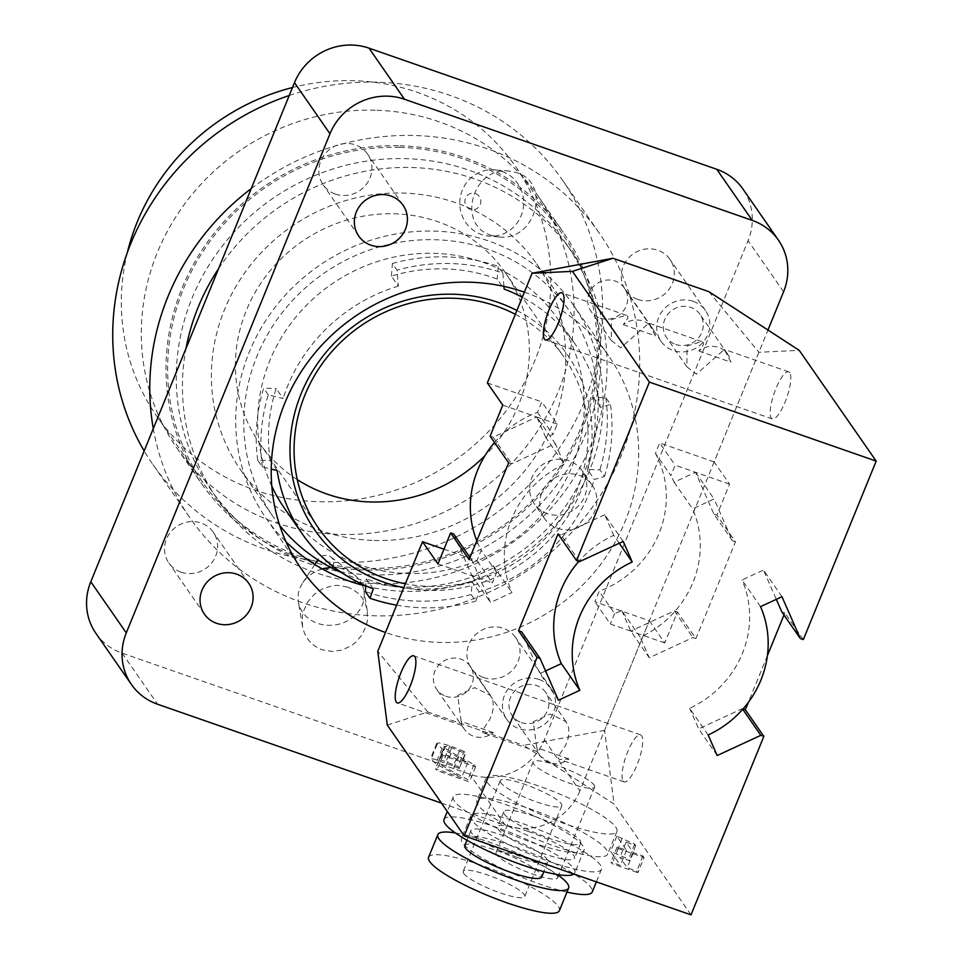 <?xml version="1.0" encoding="UTF-8"?>
<svg xmlns="http://www.w3.org/2000/svg" width="963" height="963" viewBox="0 0 963 963"><rect width="100%" height="100%" fill="white"/><g stroke="black" fill="none" stroke-linecap="round" stroke-linejoin="round"><path stroke-width="0.72" stroke-dasharray="4.82 3.61" d="M502.048 171.474A33.236 31.948 -85.3 0 1 522.993 209.621A33.236 31.948 -85.3 0 1 488.987 236.116A33.236 31.948 -85.3 0 1 459.893 200.364A33.236 31.948 -85.3 0 1 494.464 169.861A33.236 31.948 -85.3 0 1 502.048 171.474M491.214 235.321L498.87 236.934C535.464 241.701 551.823 183.018 516.77 172.69L509.114 171.065C472.52 166.298 456.161 224.981 491.214 235.321M475.433 193.551A8.306 7.981 -85.3 0 1 478.105 207.647A8.306 7.981 -85.3 0 1 465.021 203.085A8.306 7.981 -85.3 0 1 475.433 193.551M362.232 585.131A33.236 28.77 -9.6 0 1 363.942 590.897A33.236 28.77 -9.6 0 1 351.146 618.631A33.236 28.77 -9.6 0 1 317.646 623.35A33.236 28.77 -9.6 0 1 298.386 601.959A33.236 28.77 -9.6 0 1 302.671 582.88A33.236 28.77 -9.6 0 1 322.352 568.964M331.019 567.568A33.236 28.77 -9.6 0 1 353.638 574.285A33.236 28.77 -9.6 0 1 361.703 583.975M347.655 587.105L337.977 585.384L332.969 585.673L323.207 588.501L314.528 594.099L307.727 601.947L303.429 611.312L302.358 616.296L302.49 626.299C304.802 637.771 311.338 645.583 322.087 649.736L331.766 651.445L341.733 650.121L351.062 645.848L355.215 642.73L362.016 634.894L366.313 625.529L367.385 620.533L367.252 610.53C364.941 599.058 358.405 591.246 347.655 587.105M322.075 569.338A8.306 7.198 -9.6 0 1 318.344 559.214A8.306 7.198 -9.6 0 1 331.079 557.071A8.306 7.198 -9.6 0 1 332.379 566.292A8.306 7.198 -9.6 0 1 322.075 569.338M539.015 679.469A27.012 25.532 -34.8 0 1 551.161 688.641A27.012 25.532 -34.8 0 1 549.476 719.505A27.012 25.532 -34.8 0 1 518.949 728.618A27.012 25.532 -34.8 0 1 506.803 719.445A27.012 25.532 -34.8 0 1 508.488 688.581A27.012 25.532 -34.8 0 1 539.015 679.469M483.45 677.507A27.012 25.532 145.2 0 0 513.977 668.394A27.012 25.532 145.2 0 0 515.662 637.53A27.012 25.532 145.2 0 0 478.912 631.957A27.012 25.532 145.2 0 0 471.304 668.346A27.012 25.532 145.2 0 0 483.45 677.507M335.353 194.057A27.012 25.532 145.2 0 0 365.88 184.944A27.012 25.532 145.2 0 0 367.565 154.08A27.012 25.532 145.2 0 0 330.815 148.507A27.012 25.532 145.2 0 0 323.207 184.896A27.012 25.532 145.2 0 0 335.353 194.057M693.312 301.347A27.012 25.532 -34.8 0 1 705.47 310.519A27.012 25.532 -34.8 0 1 703.772 341.396A27.012 25.532 -34.8 0 1 673.257 350.508A27.012 25.532 -34.8 0 1 661.1 341.335A27.012 25.532 -34.8 0 1 662.797 310.471A27.012 25.532 -34.8 0 1 693.312 301.347M637.759 299.397A27.012 25.532 145.2 0 0 668.274 290.284A27.012 25.532 145.2 0 0 669.971 259.408A27.012 25.532 145.2 0 0 633.221 253.847A27.012 25.532 145.2 0 0 625.601 290.224A27.012 25.532 145.2 0 0 637.759 299.397M181.044 572.178A27.012 25.532 145.2 0 0 211.571 563.066A27.012 25.532 145.2 0 0 213.256 532.19A27.012 25.532 145.2 0 0 176.506 526.629A27.012 25.532 145.2 0 0 168.898 563.006A27.012 25.532 145.2 0 0 181.044 572.178M524.366 292.162A186.978 176.795 -34.8 0 1 608.508 355.648A186.978 176.795 -34.8 0 1 596.795 569.362A186.978 176.795 -34.8 0 1 385.489 632.474M365.796 586.058A186.978 176.795 145.2 0 0 566.473 511.534A186.978 176.795 145.2 0 0 573.009 304.549A186.978 176.795 145.2 0 0 318.572 266.005A186.978 176.795 145.2 0 0 265.86 517.877A186.978 176.795 145.2 0 0 286.011 541.772M95.927 633.389A58.177 54.999 145.2 0 0 122.108 653.131L469.872 774.264A58.177 54.999 145.2 0 0 544.396 739.765L748.07 240.654A58.177 54.999 145.2 0 0 742.93 189.037M544.396 739.765L579.895 790.876L767.956 330.032M441.487 803.13L505.37 825.375L469.872 774.264M579.895 790.876A58.177 54.999 -34.8 0 1 505.37 825.375M568.94 758.964L536.957 747.818L537.294 751.658L533.297 721.732L550.246 713.98L566.039 721.708L568.543 727.438L569.001 733.493L567.773 739.945L565.365 745.747L558.251 756.473L558.203 758.447L559.828 759.506L568.94 758.964A20.355 19.248 -34.8 0 1 549.199 762.576A20.355 19.248 -34.8 0 1 540.038 755.654A20.355 19.248 -34.8 0 1 536.957 747.818M521.416 722.575A20.355 19.248 145.2 0 0 544.432 715.702A20.355 19.248 145.2 0 0 545.708 692.433A20.355 19.248 145.2 0 0 517.998 688.232A20.355 19.248 145.2 0 0 512.256 715.653A20.355 19.248 145.2 0 0 521.416 722.575M623.29 324.675L655.273 335.822L648.761 323.099L620.762 347.836L611.3 340.493L611.469 319.62L626.227 315.238L627.852 316.297L627.804 318.272L623.29 324.675A20.355 19.248 -34.8 0 1 652.192 327.974A20.355 19.248 -34.8 0 1 655.273 335.822M600.13 318.127A20.355 19.248 145.2 0 0 623.133 311.254A20.355 19.248 145.2 0 0 624.409 287.985A20.355 19.248 145.2 0 0 596.699 283.784A20.355 19.248 145.2 0 0 590.957 311.205A20.355 19.248 145.2 0 0 600.13 318.127M698.885 351.014L730.869 362.148L724.369 349.425L696.369 374.174L686.908 366.831L687.064 345.946L701.822 341.576L703.459 342.635L703.399 344.61L698.885 351.014A20.355 19.248 -34.8 0 1 727.787 354.312A20.355 19.248 -34.8 0 1 730.869 362.148M675.725 344.453A20.355 19.248 145.2 0 0 698.729 337.58A20.355 19.248 145.2 0 0 700.005 314.311A20.355 19.248 145.2 0 0 672.306 310.122A20.355 19.248 145.2 0 0 666.565 337.544A20.355 19.248 145.2 0 0 675.725 344.453M493.333 732.626L461.349 721.48L461.686 725.32L457.702 695.406L474.651 687.642L490.444 695.382L492.948 701.1L493.405 707.155L492.177 713.607L489.758 719.421L482.656 730.135L482.595 732.121L484.233 733.168L493.333 732.626A20.355 19.248 -34.8 0 1 473.603 736.238A20.355 19.248 -34.8 0 1 464.443 729.328A20.355 19.248 -34.8 0 1 461.349 721.48M445.821 696.237A20.355 19.248 145.2 0 0 468.825 689.364A20.355 19.248 145.2 0 0 470.1 666.095A20.355 19.248 145.2 0 0 442.402 661.894A20.355 19.248 145.2 0 0 436.66 689.327A20.355 19.248 145.2 0 0 445.821 696.237M557.529 528.29A29.083 27.506 145.2 0 0 590.403 518.467A29.083 27.506 145.2 0 0 592.221 485.232A29.083 27.506 145.2 0 0 552.642 479.237A29.083 27.506 145.2 0 0 544.444 518.407A29.083 27.506 145.2 0 0 557.529 528.29M547.393 513.688A29.083 27.506 -34.8 0 1 534.296 503.805A29.083 27.506 -34.8 0 1 542.506 464.635A29.083 27.506 -34.8 0 1 582.085 470.63A29.083 27.506 -34.8 0 1 580.256 503.866A29.083 27.506 -34.8 0 1 547.393 513.688M604.583 730.375L523.679 745.386L614.093 804.105L604.583 730.375L649.327 620.726L594.893 601.767L599.155 591.318L614.587 613.539A99.719 94.29 145.2 0 0 621.725 610.554L640.251 637.217A99.719 94.29 145.2 0 0 692.626 508.885L714.077 498.954L732.422 540.761L713.896 514.086L695.551 472.291L675.135 465.177L670.874 475.614L655.442 453.392L659.703 442.956L675.135 465.177M387.295 725.103L427.825 711.994L523.679 745.386M427.825 711.994L377.773 651.373M443.979 549.199L476.962 560.683L481.223 550.246A99.719 94.29 -34.8 0 1 476.805 540.809M494.525 442.499A99.719 94.29 -34.8 0 1 537.51 412.32L541.772 401.872L557.204 424.093L552.943 434.542A99.719 94.29 145.2 0 0 545.804 437.527L564.33 464.19A99.719 94.29 145.2 0 0 511.955 592.534L490.504 602.465L472.159 560.659L469.98 557.529M487.338 382.913L541.772 401.872M708.84 291.645L758.892 352.265L799.254 350.363M649.327 620.726L664.759 642.947L677.422 611.938L695.936 638.601L735.443 541.808L716.917 515.145L729.569 484.136L714.137 461.915L758.892 352.265M714.137 461.915L659.703 442.956M655.442 453.392A99.719 94.29 -34.8 0 1 599.155 591.318M644.054 857.552L642.947 855.963L633.341 852.616L626.106 842.192L635.712 845.538L634.725 844.118L616.789 836.233L626.528 850.245L617.127 846.971L618.234 848.559L644.054 857.552L637.879 872.683L636.772 871.094L627.166 867.747L619.931 857.323L629.537 860.669L628.55 859.237L610.614 851.352L620.353 865.376L610.963 862.102L612.059 863.691L637.879 872.683M622.279 838.135L616.103 853.266M616.789 836.233L610.614 851.352M626.528 850.245L620.353 865.376M617.127 846.971L610.963 862.102M618.234 848.559L612.059 863.691M642.947 855.963L636.772 871.094M633.341 852.616L627.166 867.747M626.106 842.192L619.931 857.323M635.712 845.538L629.537 860.669M634.725 844.118L628.55 859.237M459.471 768.763L457.931 766.536L443.726 760.89L430.569 758.495L435.818 763.731L461.53 777.767L435.541 768.715L436.793 770.508L469.426 781.884L467.898 779.669L452.514 771.483C443.389 766.536 438.61 763.478 438.201 762.287L444.136 746.409L444.376 747.168L445.628 746.12L451.671 747.745L465.249 753.499L459.086 768.63L465.647 753.632L464.106 751.417L457.931 766.536M459.52 750.851L453.344 765.97L459.086 768.63M464.106 751.417L449.902 745.759L439.104 742.87L436.733 743.364L441.993 748.612L467.705 762.636L441.716 753.584L442.968 755.389L475.602 766.753L474.073 764.55L458.689 756.352C449.552 751.417 444.786 748.347 444.376 747.168L438.201 762.287L439.453 761.239L453.344 765.97M474.073 764.55L467.898 779.669M475.602 766.753L469.426 781.884M442.968 755.389L436.793 770.508M441.716 753.584L435.541 768.715M467.705 762.636L461.53 777.767M450.913 753.728L444.75 768.859M441.993 748.612L435.818 763.731M557.071 875.812A33.236 6.127 22.2 0 0 524.883 857.925A33.236 6.127 22.2 0 0 496.053 852.712A33.236 6.127 22.2 0 0 524.51 870.949A33.236 6.127 22.2 0 0 557.613 877.835A33.236 6.127 22.2 0 0 557.071 875.812M594.111 785.062A33.236 6.127 -157.8 0 1 594.64 787.084A33.236 6.127 -157.8 0 1 561.549 780.199A33.236 6.127 -157.8 0 1 533.093 761.962A33.236 6.127 -157.8 0 1 561.923 767.174A33.236 6.127 -157.8 0 1 594.111 785.062M538.401 785.892A70.636 13.025 22.2 0 0 486.122 778.08A70.636 13.025 22.2 0 0 546.599 816.841A70.636 13.025 22.2 0 0 616.922 831.466A70.636 13.025 22.2 0 0 538.401 785.892M529.144 808.571A70.636 13.025 -157.8 0 1 607.665 854.157A70.636 13.025 -157.8 0 1 537.342 839.519A70.636 13.025 -157.8 0 1 476.866 800.771A70.636 13.025 -157.8 0 1 529.144 808.571M534.549 816.347A41.553 7.668 -157.8 0 1 580.737 843.167A41.553 7.668 -157.8 0 1 539.364 834.56A41.553 7.668 -157.8 0 1 503.793 811.761A41.553 7.668 -157.8 0 1 534.549 816.347M528.374 831.478A41.553 7.668 -157.8 0 1 574.562 858.286A41.553 7.668 -157.8 0 1 533.189 849.679A41.553 7.668 -157.8 0 1 497.618 826.892A41.553 7.668 -157.8 0 1 528.374 831.478M522.969 823.702A70.636 13.025 -157.8 0 1 601.49 869.276A70.636 13.025 -157.8 0 1 531.167 854.65A70.636 13.025 -157.8 0 1 470.69 815.902A70.636 13.025 -157.8 0 1 522.969 823.702M566.954 892.099A70.636 13.025 -157.8 0 1 495.752 865.436A70.636 13.025 -157.8 0 1 461.433 838.58A70.636 13.025 -157.8 0 1 513.712 846.381A70.636 13.025 -157.8 0 1 592.233 891.967M463.733 873.453A33.236 6.127 22.2 0 0 495.921 891.341A33.236 6.127 22.2 0 0 524.751 896.541A33.236 6.127 22.2 0 0 496.294 878.304A33.236 6.127 22.2 0 0 463.203 871.419A33.236 6.127 22.2 0 0 463.733 873.453M500.772 782.702A33.236 6.127 -157.8 0 1 500.23 780.68A33.236 6.127 -157.8 0 1 533.333 787.565A33.236 6.127 -157.8 0 1 561.79 805.79A33.236 6.127 -157.8 0 1 532.96 800.59A33.236 6.127 -157.8 0 1 500.772 782.702M531.781 842.372A70.636 13.025 22.2 0 0 584.072 850.173A70.636 13.025 22.2 0 0 523.583 811.424A70.636 13.025 22.2 0 0 453.272 796.798A70.636 13.025 22.2 0 0 531.781 842.372M444.003 819.477A70.636 13.025 -157.8 0 1 514.326 834.114A70.636 13.025 -157.8 0 1 574.815 872.863A70.636 13.025 -157.8 0 1 573.852 874.043M517.131 857.287A41.553 7.668 -157.8 0 1 470.943 830.467A41.553 7.668 -157.8 0 1 512.304 839.074A41.553 7.668 -157.8 0 1 547.875 861.873A41.553 7.668 -157.8 0 1 517.131 857.287M464.768 845.598A41.553 7.668 -157.8 0 1 506.129 854.205A41.553 7.668 -157.8 0 1 541.712 876.992M455.379 832.947A70.636 13.025 -157.8 0 1 557.264 874.524M428.583 857.299A70.636 13.025 -157.8 0 1 498.894 871.924A70.636 13.025 -157.8 0 1 559.383 910.673M735.443 541.808L732.422 540.761M695.936 638.601L692.915 637.554L649.267 657.765L640.251 637.217M729.569 484.136L695.551 472.291L674.1 482.222A99.719 94.29 145.2 0 0 670.874 475.614M469.137 559.599L472.159 560.659M508.633 462.806L511.666 463.865L555.314 443.654L564.33 464.19M453.633 533.996L471.978 575.79L493.429 565.859A99.719 94.29 145.2 0 0 496.655 572.467L492.394 582.904L476.962 560.683M437.96 563.945L492.394 582.904M496.655 572.467L481.223 550.246M674.1 482.222L692.626 508.885M695.551 472.291L714.077 498.954M621.725 610.554L630.741 631.09L649.267 657.765M664.759 642.947L630.741 631.09L674.389 610.891L692.915 637.554M471.978 575.79L490.504 602.465M493.429 565.859L511.955 592.534M537.51 412.32L552.943 434.542M545.804 437.527L536.788 416.991L555.314 443.654M502.77 405.134L536.788 416.991L493.14 437.19L511.666 463.865M630.741 631.09L610.325 623.988L594.893 601.767M614.587 613.539L610.325 623.988M490.119 436.143L493.14 437.19M677.422 611.938L674.389 610.891M716.917 515.145L713.896 514.086M623.109 781.053A24.93 6.693 -70.8 0 0 624.156 781.908A24.93 6.693 -70.8 0 0 637.855 762.828A24.93 6.693 -70.8 0 0 641.623 735.684A24.93 6.693 -70.8 0 0 640.564 734.829A24.93 6.693 -70.8 0 0 626.865 753.921A24.93 6.693 -70.8 0 0 623.109 781.053M789.756 372.693A24.93 6.693 -70.8 0 0 788.697 371.838A24.93 6.693 -70.8 0 0 774.998 390.93A24.93 6.693 -70.8 0 0 771.243 418.062A24.93 6.693 -70.8 0 0 772.29 418.917A24.93 6.693 -70.8 0 0 785.989 399.838A24.93 6.693 -70.8 0 0 789.756 372.693M691.013 914.85L614.093 804.105M781.812 611.866L784.833 612.913L783.978 614.996M803.347 639.576L784.833 612.913M781.98 596.723L763.466 570.06L776.31 599.347M760.529 606.654L742.016 579.991L763.466 570.06M708.166 734.998L689.64 708.323A99.719 94.29 145.2 0 0 742.016 579.991M717.17 755.534L698.657 728.871L689.64 708.323M742.726 709.274L742.304 708.66L698.657 728.871M743.039 708.912L742.304 708.66M767.403 655.634L748.311 702.4M558.42 700.233L539.894 673.57L521.549 631.764M545.564 670.946L539.894 673.57M619.245 543.264L613.72 535.308A99.719 94.29 145.2 0 0 578.835 561.381M623.217 541.423L604.704 514.76L613.72 535.308M579.57 561.634L561.056 534.971L604.704 514.76M558.022 533.911L561.056 534.971M536.788 416.991L557.204 424.093M297.254 479.598A149.59 141.441 -34.8 0 1 259.529 443.209A149.59 141.441 -34.8 0 1 255.977 290.946A149.59 141.441 -34.8 0 1 394.288 213.798A149.59 141.441 -34.8 0 1 505.25 272.541A149.59 141.441 -34.8 0 1 484.943 455.716M127.333 252.559A218.565 206.648 145.2 0 0 156.584 415.896A218.565 206.648 145.2 0 0 453.97 460.94A218.565 206.648 145.2 0 0 515.59 166.527A218.565 206.648 145.2 0 0 353.469 80.699A218.565 206.648 145.2 0 0 292.487 87.525M399.765 147.363A218.565 206.648 145.2 0 0 197.68 260.094A218.565 206.648 145.2 0 0 202.88 482.559A218.565 206.648 145.2 0 0 500.279 527.604A218.565 206.648 145.2 0 0 561.898 233.202A218.565 206.648 145.2 0 0 399.765 147.363M399.898 145.762A220.226 208.225 -34.8 0 1 563.259 232.252A220.226 208.225 -34.8 0 1 501.169 528.892A220.226 208.225 -34.8 0 1 201.52 483.51A220.226 208.225 -34.8 0 1 196.271 259.348A220.226 208.225 -34.8 0 1 399.898 145.762M375.209 110.203A220.226 208.225 145.2 0 0 171.583 223.789A220.226 208.225 145.2 0 0 176.819 447.951A220.226 208.225 145.2 0 0 476.48 493.345A220.226 208.225 145.2 0 0 538.57 196.693A220.226 208.225 145.2 0 0 375.209 110.203M371.381 574.887A216.073 204.3 145.2 0 0 571.167 463.444A216.073 204.3 145.2 0 0 566.027 243.507A216.073 204.3 145.2 0 0 272.023 198.98A216.073 204.3 145.2 0 0 211.102 490.023A216.073 204.3 145.2 0 0 371.381 574.887M218.529 268.737A216.073 204.3 -34.8 0 1 572.203 252.39A216.073 204.3 -34.8 0 1 577.343 472.327A216.073 204.3 -34.8 0 1 377.556 583.771A216.073 204.3 -34.8 0 1 217.277 498.918A216.073 204.3 -34.8 0 1 185.991 348.486M374.222 540.46A180.334 170.511 145.2 0 0 540.965 447.446A180.334 170.511 145.2 0 0 536.68 263.898A180.334 170.511 145.2 0 0 291.295 226.726A180.334 170.511 145.2 0 0 240.449 469.643A180.334 170.511 145.2 0 0 374.222 540.46M515.337 314.299A149.59 141.441 -34.8 0 1 563.897 356.984A149.59 141.441 -34.8 0 1 567.46 509.246A149.59 141.441 -34.8 0 1 429.149 586.395A149.59 141.441 -34.8 0 1 405.363 583.795M373.331 588.899L366.385 578.895L365.808 585.841M277.151 470.558L270.206 460.555L257.699 460.206L262.321 466.874L271.229 469.089M271.795 486.195A166.202 157.15 -34.8 0 1 380.566 260.552A166.202 157.15 -34.8 0 1 557.481 318.621A166.202 157.15 -34.8 0 1 561.441 487.796A166.202 157.15 -34.8 0 1 407.758 573.515A166.202 157.15 -34.8 0 1 284.47 508.247M391.375 276.104L392.423 263.465L397.045 270.122L398.321 286.107L391.375 276.104A166.202 157.15 -34.8 0 1 497.185 279.077L504.131 289.069M600.298 407.421L593.352 397.418L605.859 397.767L610.494 404.436L600.298 407.421A166.202 157.15 145.2 0 0 575.236 344.176A166.202 157.15 145.2 0 0 522.283 297.278M593.352 397.418A166.202 157.15 -34.8 0 1 587.406 469.463L594.352 479.454L604.547 476.48L599.913 469.812L587.406 469.463M479.129 591.872L472.183 581.869L471.148 594.508L475.77 601.177L479.129 591.872A166.202 157.15 145.2 0 0 594.352 479.454M472.183 581.869A166.202 157.15 -34.8 0 1 366.385 578.895M270.206 460.555A166.202 157.15 -34.8 0 1 276.152 388.51L283.098 398.513L268.268 394.83A178.673 168.934 145.2 0 0 262.321 466.874M398.321 286.107A166.202 157.15 145.2 0 0 283.098 398.513M257.699 460.206A178.673 168.934 -34.8 0 1 263.645 388.161L276.152 388.51M471.148 594.508A178.673 168.934 -34.8 0 1 365.338 591.547M268.268 394.83L263.645 388.161M396.636 605.161A178.673 168.934 145.2 0 0 475.77 601.177M503.914 286.384L502.855 273.095A178.673 168.934 145.2 0 0 397.045 270.122M502.855 273.095L498.22 266.426L497.185 279.077M392.423 263.465A178.673 168.934 -34.8 0 1 498.22 266.426M605.859 397.767A178.673 168.934 -34.8 0 1 599.913 469.812M604.547 476.48A178.673 168.934 145.2 0 0 610.494 404.436M516.89 310.483A153.743 145.365 -34.8 0 1 585.203 479.117A153.743 145.365 -34.8 0 1 428.812 590.403A153.743 145.365 -34.8 0 1 403.798 587.611M279.715 525.461A180.334 170.511 -34.8 0 1 272.866 516.3A180.334 170.511 -34.8 0 1 323.712 273.384A180.334 170.511 -34.8 0 1 569.085 310.555A180.334 170.511 -34.8 0 1 573.382 494.115A180.334 170.511 -34.8 0 1 406.639 587.129A180.334 170.511 -34.8 0 1 342.021 572.841M251.235 188.604A249.309 235.73 -34.8 0 1 599.504 233.431A249.309 235.73 -34.8 0 1 605.438 487.206A249.309 235.73 -34.8 0 1 374.92 615.79A249.309 235.73 -34.8 0 1 189.976 517.877A249.309 235.73 -34.8 0 1 153.286 428.607M289.225 95.506A249.309 235.73 -34.8 0 1 562.452 180.105A249.309 235.73 -34.8 0 1 568.387 433.868A249.309 235.73 -34.8 0 1 337.869 562.452A249.309 235.73 -34.8 0 1 152.936 464.551A249.309 235.73 -34.8 0 1 144.185 450.925M783.581 291.765L748.07 240.654M122.108 653.131L157.607 704.242M451.671 747.745L445.496 762.865M445.628 746.12L439.453 761.239M458.689 756.352L452.514 771.483M437.082 744.543L430.918 759.663M449.902 745.759L443.726 760.89M509.114 171.065L494.464 169.861M498.87 236.934L488.987 236.116M367.252 610.53L363.942 590.897M302.49 626.299L298.386 601.959M318.344 559.214L317.898 559.876M314.829 564.511L302.671 582.88M331.079 557.071L353.638 574.285M551.161 688.641L515.662 637.53M506.803 719.445L471.304 668.346M403.064 205.191L367.565 154.08M358.705 236.007L323.207 184.896M705.47 310.519L669.971 259.408M661.1 341.335L625.601 290.224M248.755 583.301L213.256 532.19M204.397 614.117L168.898 563.006M265.86 517.877L301.359 568.989M573.009 304.549L608.508 355.648M566.039 721.708L545.708 692.433M540.038 755.654L512.256 715.653M652.192 327.974L624.409 287.985M611.3 340.493L590.957 311.205M727.787 354.312L700.005 314.311M686.908 366.831L666.565 337.544M490.444 695.382L470.1 666.095M464.443 729.328L436.66 689.327M592.221 485.232L582.085 470.63M544.444 518.407L534.296 503.805M436.733 743.364L430.569 758.495M533.093 761.962L496.053 852.712M594.64 787.084L557.613 877.835M486.122 778.08L476.866 800.771M616.922 831.466L607.665 854.157M503.793 811.761L497.618 826.892M580.737 843.167L574.562 858.286M470.69 815.902L461.433 838.58M601.49 869.276L596.35 881.879M500.23 780.68L463.203 871.419M561.79 805.79L524.751 896.541M453.272 796.798L447.277 811.472M584.072 850.173L574.815 872.863M470.943 830.467L466.959 840.23M547.875 861.873L543.902 871.623M640.564 734.829L413.765 655.827M624.156 781.908L559.828 759.506M537.294 751.658L484.233 733.168M461.686 725.32L397.358 702.906M788.697 371.838L724.369 349.425M701.822 341.576L648.761 323.099M626.227 315.238L561.898 292.836M772.29 418.917L545.491 339.927M561.898 233.202L515.59 166.527M202.88 482.559L156.584 415.896M176.819 447.951L201.52 483.51M538.57 196.693L563.259 232.252M572.203 252.39L566.027 243.507M217.277 498.918L211.102 490.023M259.529 443.209L318.187 527.652M505.25 272.541L563.897 356.984M557.481 318.621L575.236 344.176M240.449 469.643L272.866 516.3M536.68 263.898L569.085 310.555M152.936 464.551L189.976 517.877M562.452 180.105L599.504 233.431"/><path stroke-width="1.44" d="M322.352 568.964A33.236 28.77 -9.6 0 1 331.019 567.568M361.703 583.975A33.236 28.77 -9.6 0 1 362.232 585.131M390.918 196.019A27.012 25.532 -34.8 0 1 403.064 205.191A27.012 25.532 -34.8 0 1 401.378 236.055A27.012 25.532 -34.8 0 1 370.851 245.168A27.012 25.532 -34.8 0 1 358.705 236.007A27.012 25.532 -34.8 0 1 360.391 205.131A27.012 25.532 -34.8 0 1 390.918 196.019M236.609 574.129A27.012 25.532 -34.8 0 1 248.755 583.301A27.012 25.532 -34.8 0 1 247.07 614.165A27.012 25.532 -34.8 0 1 216.543 623.29A27.012 25.532 -34.8 0 1 204.397 614.117A27.012 25.532 -34.8 0 1 206.082 583.253A27.012 25.532 -34.8 0 1 236.609 574.129M385.489 632.474A186.978 176.795 -34.8 0 1 301.359 568.989A186.978 176.795 -34.8 0 1 313.071 355.275A186.978 176.795 -34.8 0 1 524.366 292.162M286.011 541.772A186.978 176.795 145.2 0 0 349.99 581.363A186.978 176.795 145.2 0 0 365.796 586.058M716.761 169.283L752.259 220.395A58.177 54.999 -34.8 0 1 778.429 240.148L742.93 189.037A58.177 54.999 145.2 0 0 716.761 169.283L368.998 48.15A58.177 54.999 145.2 0 0 294.473 82.649L90.787 581.76A58.177 54.999 145.2 0 0 95.927 633.389L131.425 684.488A58.177 54.999 -34.8 0 1 126.285 632.872L90.787 581.76M778.429 240.148A58.177 54.999 -34.8 0 1 783.581 291.765L767.956 330.032M752.259 220.395L404.496 99.261L368.998 48.15M294.473 82.649L329.972 133.761A58.177 54.999 -34.8 0 1 404.496 99.261M329.972 133.761L126.285 632.872M441.487 803.13L157.607 704.242A58.177 54.999 -34.8 0 1 131.425 684.488M450.612 532.936L437.96 563.945L422.528 541.724L377.773 651.373L387.295 725.103L464.214 835.848L691.013 914.85L763.852 736.382L760.83 735.323L717.17 755.534L708.166 734.998A99.719 94.29 145.2 0 0 760.529 606.654L781.98 596.723L800.325 638.529L803.347 639.576L876.186 461.108L649.387 382.106L572.455 271.361L532.082 273.263L487.338 382.913L502.77 405.134L490.119 436.143L508.633 462.806L469.137 559.599L450.612 532.936L453.633 533.996L469.98 557.529M422.528 541.724L443.979 549.199M476.805 540.809A99.719 94.29 -34.8 0 1 494.525 442.499M532.082 273.263L612.986 258.253L572.455 271.361M876.186 461.108L799.254 350.363L708.84 291.645L612.986 258.253M596.35 881.879L592.233 891.967A70.636 13.025 -157.8 0 1 566.954 892.099M573.852 874.043A70.636 13.025 -157.8 0 1 522.524 865.063A70.636 13.025 -157.8 0 1 444.003 819.477L447.277 811.472M543.902 871.623L541.712 876.992A41.553 7.668 -157.8 0 1 510.956 872.406A41.553 7.668 -157.8 0 1 464.768 845.598L466.959 840.23M557.264 874.524A70.636 13.025 -157.8 0 1 568.639 887.982A70.636 13.025 -157.8 0 1 516.361 880.182A70.636 13.025 -157.8 0 1 437.84 834.608A70.636 13.025 -157.8 0 1 455.379 832.947M568.639 887.982L559.383 910.673A70.636 13.025 -157.8 0 1 507.092 902.873A70.636 13.025 -157.8 0 1 428.583 857.299L437.84 834.608M396.299 702.051A24.93 6.693 109.2 0 1 400.066 674.919A24.93 6.693 109.2 0 1 413.765 655.827A24.93 6.693 109.2 0 1 411.875 681.563A24.93 6.693 109.2 0 1 397.358 702.906A24.93 6.693 109.2 0 1 396.299 702.051M544.432 339.06A24.93 6.693 109.2 0 1 548.2 311.928A24.93 6.693 109.2 0 1 561.898 292.836A24.93 6.693 109.2 0 1 560.009 318.572A24.93 6.693 109.2 0 1 545.491 339.927A24.93 6.693 109.2 0 1 544.432 339.06M800.325 638.529L781.812 611.866L776.31 599.347M760.83 735.323L742.726 709.274M748.311 702.4L745.326 709.719L763.852 736.382M745.326 709.719L743.039 708.912M783.978 614.996L767.403 655.634M558.42 700.233L540.074 658.427L521.549 631.764L518.527 630.717L558.022 533.911L576.548 560.586L579.57 561.634L623.217 541.423L632.234 561.971A99.719 94.29 145.2 0 0 579.858 690.302L558.42 700.233M579.858 690.302L561.345 663.639L545.564 670.946M632.234 561.971L619.245 543.264M578.835 561.381A99.719 94.29 145.2 0 0 561.345 663.639M540.074 658.427L537.041 657.38L518.527 630.717M576.548 560.586L649.387 382.106M464.214 835.848L537.041 657.38M484.943 455.716A149.59 141.441 -34.8 0 1 370.502 501.964A149.59 141.441 -34.8 0 1 297.254 479.598M292.487 87.525A218.565 206.648 145.2 0 0 127.333 252.559M185.991 348.486A216.073 204.3 -34.8 0 1 218.529 268.737M405.363 583.795A149.59 141.441 -34.8 0 1 318.187 527.652A149.59 141.441 -34.8 0 1 334.486 348.654A149.59 141.441 -34.8 0 1 515.337 314.299M271.229 469.089L277.151 470.558A166.202 157.15 145.2 0 0 302.213 533.803A166.202 157.15 145.2 0 0 373.331 588.899L369.973 598.216L365.338 591.547L365.808 585.841M522.283 297.278A166.202 157.15 145.2 0 0 504.131 289.069L503.914 286.384M302.213 533.803L284.47 508.247A166.202 157.15 -34.8 0 1 271.795 486.195M369.973 598.216A178.673 168.934 145.2 0 0 396.636 605.161M403.798 587.611A153.743 145.365 -34.8 0 1 297.579 403.353A153.743 145.365 -34.8 0 1 498.208 302.442A153.743 145.365 -34.8 0 1 516.89 310.483M342.021 572.841A180.334 170.511 -34.8 0 1 279.715 525.461M153.286 428.607A249.309 235.73 -34.8 0 1 251.235 188.604M144.185 450.925A249.309 235.73 -34.8 0 1 289.225 95.506M317.898 559.876L314.829 564.511"/></g></svg>
